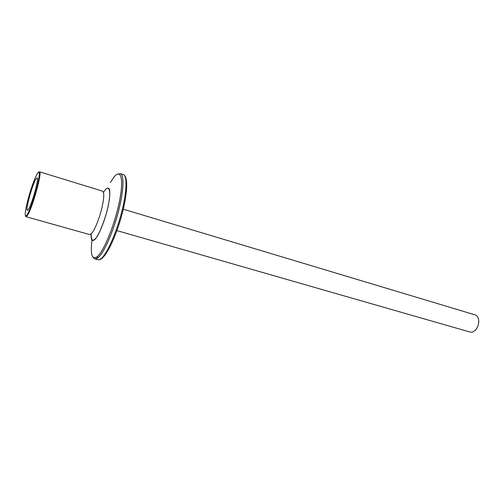 <?xml version="1.0" encoding="UTF-8"?>
<svg xmlns="http://www.w3.org/2000/svg" width="504" height="504" viewBox="0 0 504 504"><rect width="100%" height="100%" fill="white"/><g stroke="black" fill="none" stroke-linecap="round" stroke-linejoin="round"><path stroke-width="0.76" d="M116.915 230.612L470.043 332.06L472.311 332.104C476.072 330.624 478.22 327.191 478.743 321.804C478.712 318.156 477.534 315.863 475.222 314.918L475.02 314.855M105.62 189.347C110.093 185.359 110.993 190.758 108.316 205.55C105.43 219.334 98.967 235.544 94.878 239.45C92.163 241.863 90.89 240.036 91.06 233.969M37.346 173.552C40.049 169.892 39.974 174.195 37.12 186.461C34.348 197.738 29.396 211.586 26.951 215.025C24.469 217.854 24.658 213.287 27.525 201.317C30.857 188.704 34.133 179.449 37.346 173.552M28.35 209.45L27.374 210.294C25.206 210.332 32.407 184.225 35.998 178.926L37.157 177.912C39.236 178.095 31.784 204.826 28.35 209.45M478.794 322.106L478.674 320.229M97.921 257.846L97.316 256.612M103.496 192.585C108.662 183.015 111.825 189.718 108.203 205.67C105.846 218.018 98.494 236.458 94.954 239.098C92.396 241.567 91.136 239.822 91.18 233.862M123.133 174.529L123.455 174.63C127.449 176.091 126.8 192.522 121.451 212.946C116.147 233.352 107.251 253.247 101.455 258.287C99.994 259.585 98.759 260.051 97.751 259.686L95.042 258.962M97.751 259.686C98.992 260.102 100.428 259.642 102.054 258.294C108.316 253.115 117.035 233.396 122.302 213.179C127.525 192.988 128.287 176.532 123.455 174.63L120.456 173.672C124.387 175.115 123.669 191.552 118.295 212.008C112.965 232.445 104.108 252.391 98.368 257.456C96.919 258.76 95.697 259.232 94.708 258.867L93.347 257.576M110.395 182.41L114.339 176.665C121.206 168.519 123.971 179.556 119.322 202.022C114.767 224.4 104.076 250.721 97.474 256.473C92.081 260.411 90.241 254.929 91.961 240.024M26.057 216.714L89.492 234.53L91.413 233.636C94.689 230.498 100.031 216.991 102.375 205.771C104.126 197.108 104.196 192.238 102.602 191.167L102.444 191.117M102.602 191.167L39.526 171.801C42.563 171.643 32.105 209.299 27.317 215.592L25.962 216.689L25.421 215.895M96.566 258.709L95.974 257.576M475.222 314.918L123.291 209.198M120.456 173.672L117.111 174.283M39.526 171.801L38.462 172.192M92.686 256.838L94.708 258.867"/></g></svg>

